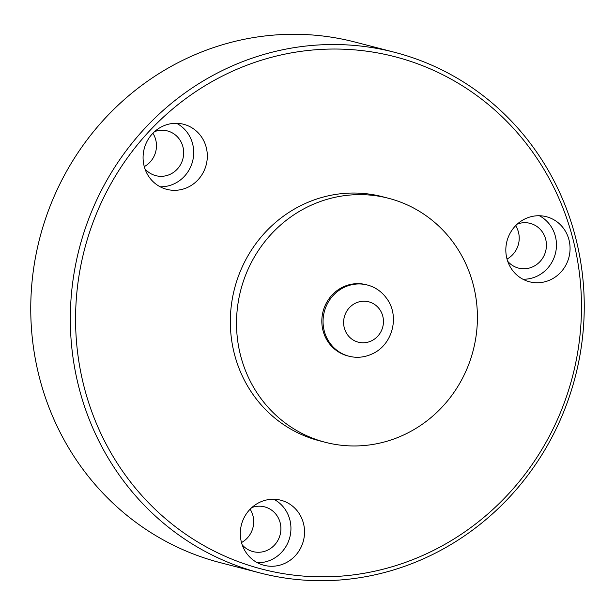 <?xml version="1.0" encoding="UTF-8"?>
<svg xmlns="http://www.w3.org/2000/svg" width="615" height="615" viewBox="0 0 615 615"><rect width="100%" height="100%" fill="white"/><g stroke="black" fill="none" stroke-linecap="round" stroke-linejoin="round"><path stroke-width="0.92" d="M367.286 355.793A36.769 35.032 -75.5 0 1 348.982 356.216A36.769 35.032 -75.5 0 1 323.052 321.414A36.769 35.032 -75.5 0 1 349.089 285.437A36.769 35.032 -75.5 0 1 367.401 285.022A36.769 35.032 -75.5 0 1 386.266 297.891C400.327 315.779 392.708 345.253 371.721 354.109A36.769 35.032 -75.5 0 1 367.286 355.793M348.982 356.216L347.752 355.893A36.769 35.032 -75.5 0 1 321.822 321.099A36.769 35.032 -75.5 0 1 347.867 285.122A36.769 35.032 -75.5 0 1 366.171 284.699L367.401 285.022M358.376 302.05A20.849 19.857 -75.5 0 1 382.776 316.148A20.849 19.857 -75.5 0 1 368.693 341.94A20.849 19.857 -75.5 0 1 344.285 327.849A20.849 19.857 -75.5 0 1 358.376 302.05M388.534 198.284L382.353 196.685A126.037 120.071 104.5 0 0 319.592 198.115A126.037 120.071 104.5 0 0 230.325 321.445A126.037 120.071 104.5 0 0 319.208 440.717L325.389 442.316A126.037 120.071 -75.5 0 1 236.514 323.044A126.037 120.071 -75.5 0 1 325.781 199.714A126.037 120.071 -75.5 0 1 388.534 198.284A126.037 120.071 -75.5 0 1 477.417 317.548A126.037 120.071 -75.5 0 1 388.15 440.886A126.037 120.071 -75.5 0 1 325.389 442.316M154.588 131.618A23.109 22.009 -75.5 0 1 167.38 130.918A23.109 22.009 -75.5 0 1 182.924 146.801A23.109 22.009 -75.5 0 1 177.181 169.217A23.109 22.009 -75.5 0 1 155.81 175.659A23.109 22.009 -75.5 0 1 144.956 168.841M144.271 166.611A23.109 22.009 104.5 0 0 155.718 139.766A23.109 22.009 104.5 0 0 152.904 133.24M144.171 166.242A33.61 32.018 -75.5 0 1 152.52 133.639A33.61 32.018 -75.5 0 1 183.616 124.268A33.61 32.018 -75.5 0 1 206.225 147.377A33.61 32.018 -75.5 0 1 197.876 179.98A33.61 32.018 -75.5 0 1 166.78 189.351A33.61 32.018 -75.5 0 1 144.171 166.242M176.613 123.308A33.61 32.018 -75.5 0 1 192.618 143.856A33.61 32.018 -75.5 0 1 160.184 186.791M251.812 507.567A23.109 22.009 -75.5 0 1 264.611 506.868A23.109 22.009 -75.5 0 1 280.156 522.75A23.109 22.009 -75.5 0 1 274.413 545.167A23.109 22.009 -75.5 0 1 253.034 551.609A23.109 22.009 -75.5 0 1 242.179 544.79M241.495 542.561A23.109 22.009 104.5 0 0 252.95 515.716A23.109 22.009 104.5 0 0 250.128 509.189M241.403 542.192A33.61 32.018 -75.5 0 1 249.752 509.589A33.61 32.018 -75.5 0 1 280.84 500.218A33.61 32.018 -75.5 0 1 303.449 523.327A33.61 32.018 -75.5 0 1 295.1 555.929A33.61 32.018 -75.5 0 1 264.004 565.293A33.61 32.018 -75.5 0 1 241.403 542.192M273.836 499.257A33.61 32.018 -75.5 0 1 289.85 519.806A33.61 32.018 -75.5 0 1 257.408 562.74M517.33 224.06A23.109 22.009 -75.5 0 1 530.13 223.36A23.109 22.009 -75.5 0 1 545.674 239.243A23.109 22.009 -75.5 0 1 539.932 261.659A23.109 22.009 -75.5 0 1 518.553 268.102A23.109 22.009 -75.5 0 1 507.698 261.283M507.014 259.053A23.109 22.009 104.5 0 0 518.468 232.209A23.109 22.009 104.5 0 0 515.647 225.682M506.921 258.684A33.61 32.018 -75.5 0 1 515.27 226.074A33.61 32.018 -75.5 0 1 546.366 216.711A33.61 32.018 -75.5 0 1 568.967 239.812A33.61 32.018 -75.5 0 1 560.619 272.422A33.61 32.018 -75.5 0 1 529.523 281.785A33.61 32.018 -75.5 0 1 506.921 258.684M539.355 215.742A33.61 32.018 -75.5 0 1 555.368 236.298A33.61 32.018 -75.5 0 1 522.927 279.233M394.638 52.313L355.07 42.074A268.878 256.147 104.5 0 0 221.185 45.133A268.878 256.147 104.5 0 0 30.75 308.246A268.878 256.147 104.5 0 0 220.362 562.687L259.93 572.926A268.878 256.147 104.5 0 0 393.815 569.867A268.878 256.147 104.5 0 0 584.25 306.754A268.878 256.147 104.5 0 0 394.638 52.313A268.878 256.147 104.5 0 0 260.752 55.373A268.878 256.147 104.5 0 0 70.318 318.485A268.878 256.147 104.5 0 0 259.93 572.926M263.036 59.709A264.673 252.142 -75.5 0 1 572.849 238.635A264.673 252.142 -75.5 0 1 394.015 566.169A264.673 252.142 -75.5 0 1 84.194 387.242A264.673 252.142 -75.5 0 1 263.036 59.709"/></g></svg>
